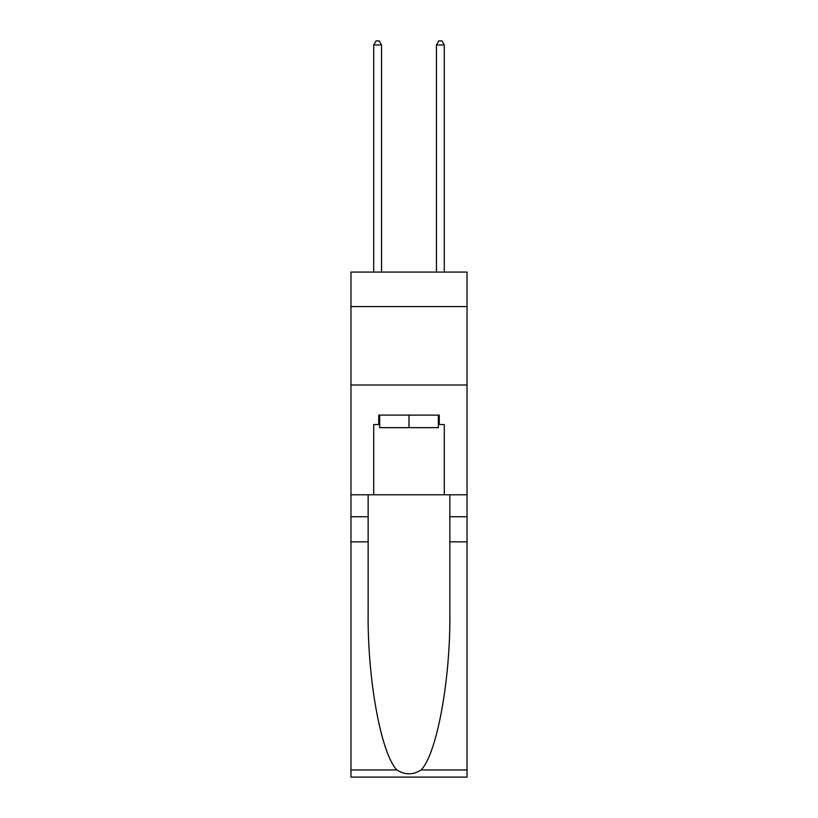 <?xml version="1.0" encoding="UTF-8"?>
<svg xmlns="http://www.w3.org/2000/svg" width="818" height="818" viewBox="0 0 818 818"><rect width="100%" height="100%" fill="white"/><g stroke="black" fill="none" stroke-linecap="round" stroke-linejoin="round"><path stroke-width="1.23" d="M467.027 306.586L467.027 272.077L350.973 272.077L350.973 306.586L467.027 306.586L467.027 494.788L444.286 494.788L444.286 424.532L439.266 424.532L439.266 415.115L378.734 415.115L378.734 424.532L379.675 424.532M350.973 541.843L368.141 541.843L368.141 611.782C367.313 678.633 380.871 753.317 396.863 769.942C404.951 775.106 413.039 775.106 421.137 769.942L467.027 769.942L467.027 777.1L350.973 777.1L350.973 306.586M438.325 415.115L438.325 427.661L379.675 427.661L379.675 415.115M409 415.115L409 427.661M421.137 769.942C437.129 753.317 450.687 678.633 449.859 611.782L449.859 494.788M449.859 541.843L467.027 541.843L467.027 494.788M368.141 494.788L368.141 541.843M467.027 769.942L467.027 541.843M350.973 494.788L373.714 494.788L373.714 424.532L378.734 424.532M350.973 385.002L467.027 385.002M373.714 494.788L444.286 494.788M438.325 424.532L439.266 424.532M381.556 272.077L381.556 44.98L373.714 44.98L373.714 272.077M373.714 44.98L376.065 40.9L379.204 40.9L381.556 44.98M444.286 272.077L444.286 44.98L436.444 44.98L436.444 272.077M436.444 44.98L438.796 40.9L441.935 40.9L444.286 44.98M449.859 516.751L467.027 516.751M368.141 516.751L350.973 516.751M350.973 769.942L396.863 769.942"/></g></svg>
